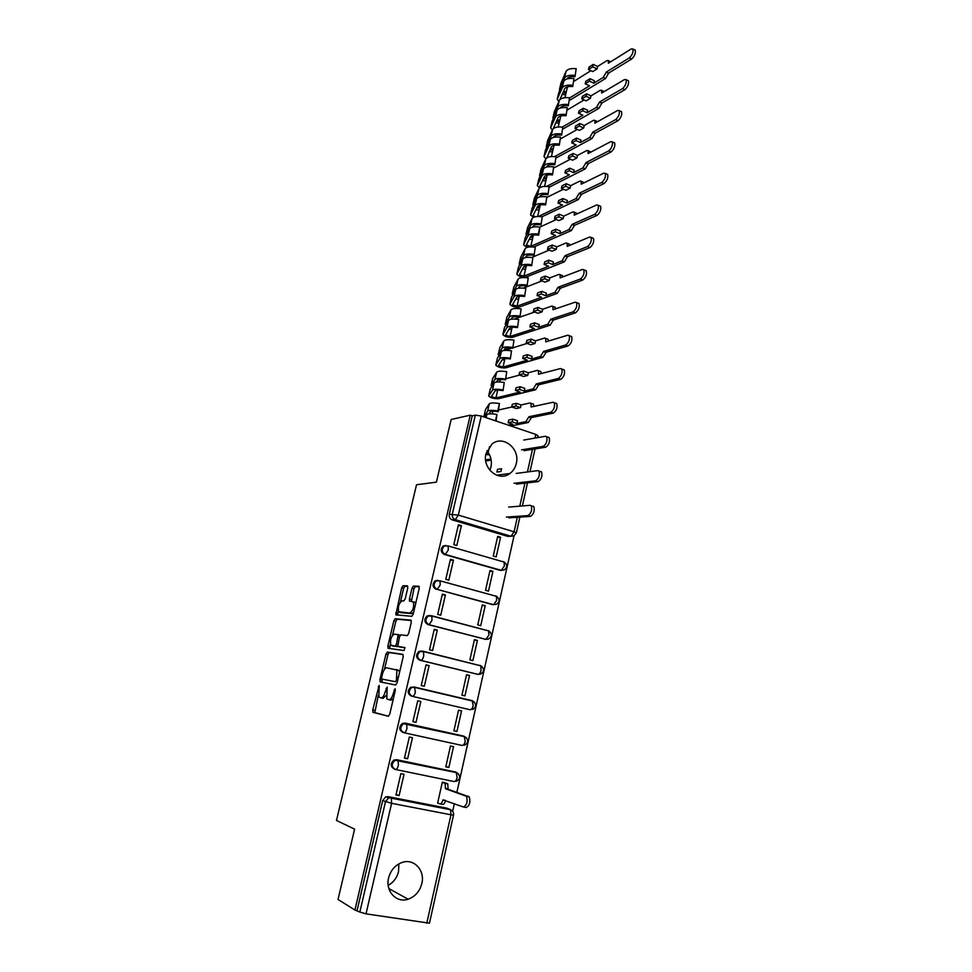 <?xml version="1.0" encoding="UTF-8"?>
<svg xmlns="http://www.w3.org/2000/svg" width="972" height="972" viewBox="0 0 972 972"><rect width="100%" height="100%" fill="white"/><g stroke="black" fill="none" stroke-linecap="round" stroke-linejoin="round"><path stroke-width="1.46" d="M379.153 685.382L372.726 709.924L373.029 712.33L388.314 716.267L389.723 714.238L395.312 690.387L395.069 688.698L393.368 693.206C392.178 697.507 390.683 699.67 388.897 699.719L386.783 698.807L387.184 687.155L385.325 691.457C384.147 695.709 382.689 697.847 380.951 697.896L378.898 697.021L379.153 685.382M486 453.669C481.954 468.407 498.928 482.319 509.899 473.486C513.155 471.08 515.282 467.751 516.29 463.498C520.312 448.712 503.083 434.715 492.026 444.01L486 453.669M488.697 453.28C491.212 457.605 491.966 462.222 490.933 467.119L489.876 470.314M388.606 877.959C385.143 891.166 396.43 903.34 408.131 899.197C415.178 896.634 419.746 891.409 421.836 883.536C425.299 870.134 413.574 857.875 401.63 862.614C394.972 865.287 390.635 870.402 388.606 877.959M398.848 863.877L398.556 871.568C396.989 877.801 393.526 882.394 388.205 885.371M445.698 545.426L443.086 546.094C440.231 549.435 440.62 552.218 444.265 554.453L500.179 570.345L503.071 569.92M429.94 615.483L427.024 616.005C423.865 619.419 424.193 622.287 427.984 624.583L485.793 639.357M421.848 651.021L418.883 651.471C415.566 654.934 415.846 657.825 419.722 660.182L477.507 674.301M407.754 588.024L407.39 585.861L403.04 585.715L401.679 587.793L395.811 614.814L411.776 616.309L413.185 614.195L419.224 588.449L418.835 586.25L413.392 586.067L411.994 588.182L409.443 599.044L409.504 601.061L413.319 601.947C414.266 607.038 413.076 610.732 409.759 613.04L398.654 611.728C397.742 606.771 398.909 603.126 402.129 600.805L403.83 600.903L405.203 598.813L407.754 588.024M354.926 910.023L338.025 899.465L354.598 829.14L336.47 820.465L416.526 484.761L436.392 482.148L451.166 419.491L470.266 415.178L354.926 910.023L359.847 912.064L385.483 801.73L388.435 798.061L390.878 797.769L450.024 809.336L452.539 811.134M387.318 652.066L385.969 654.095L379.918 679.574L380.246 681.907L395.653 685.017L397.062 682.964L403.21 656.72L402.845 654.363L387.318 652.066L389.31 652.552L387.962 654.581L384.462 669.344M387.877 646.028L393.854 620.792L395.215 618.739L410.877 620.148L411.265 622.42L408.653 633.525L407.244 635.615L400.816 634.874L399.431 636.952L397.791 646.344L404.947 647.583L404.024 650.535L388.205 648.3L387.877 646.028L389.869 646.526L390.428 644.132M510.081 536.289L507.785 536.386L452.284 519.899L455.321 519.68C452.952 518.683 451.956 516.812 452.332 514.054L475.32 415.153L481.262 416.028L535.803 434.411L537.99 435.748L537.577 437.643M452.648 811.268L454.337 803.674M456.876 792.302L514.054 535.779M470.266 415.178L472.234 415.846L475.32 415.153M388.035 796.651L446.962 808.169L450.546 809.737L391.352 798.17L388.035 796.651L385.605 796.931L391.352 798.17L391.607 803.309L366.019 913.85L359.847 912.064M426.781 923.23L450.972 814.791L453.535 815.095L429.454 923.206L366.019 913.85M445.383 782.91L442.345 782.144L437.619 803.164L438.542 803.346M399.115 795.594L404.024 774.307L400.877 773.663L395.956 794.975L399.115 795.594L396.078 794.416M407.608 758.78L412.468 737.724L409.346 737.043L404.474 758.124L407.608 758.78L404.546 757.808M448.857 767.455L453.535 746.654L450.486 745.998L445.808 766.811L448.857 767.455L445.869 766.519M416.016 722.342L420.827 701.492L417.729 700.776L412.906 721.649L416.016 722.342L412.918 721.552M456.937 731.491L461.566 710.897L458.541 710.228L453.912 730.81L456.937 731.491L453.936 730.725M461.566 710.897L458.553 710.204M420.827 701.492L417.717 700.812M429.102 665.626L426.028 664.872L421.253 685.539L424.339 686.268L429.102 665.626L425.967 665.127M469.525 675.491L466.536 674.762L461.943 695.162L464.944 695.879L469.525 675.491L466.487 674.993M437.291 630.111L434.241 629.321L429.515 649.794L432.576 650.56L437.291 630.111L434.132 629.795M477.41 640.427L474.433 639.661L469.889 659.867L472.866 660.62L477.41 640.427L474.336 640.086M429.077 652.819L427.571 652.613M445.407 594.949L442.382 594.135L437.692 614.389L440.741 615.191L445.407 594.949L442.224 594.803M485.21 605.702L482.258 604.912L477.762 624.923L480.715 625.701L485.21 605.702L482.124 605.52M453.438 560.127L450.437 559.277L445.796 579.348L448.821 580.175L453.438 560.127L450.23 560.164M492.938 571.317L490.01 570.491L485.55 590.308L488.491 591.122L492.938 571.317L489.839 571.293M461.396 525.658L458.407 524.771L453.815 544.636L456.816 545.499L461.396 525.658L458.164 525.852M500.592 537.261L497.688 536.398L493.266 556.033L496.182 556.871L500.592 537.261L497.47 537.382M437.862 580.284L435.092 580.879L440.024 580.831L496.388 596.31C499.948 599.031 499.973 601.692 496.449 604.305L492.512 604.633L437.218 589.384C433.5 587.112 433.135 584.293 436.149 580.904L440.024 580.831L440.195 584.95L437.218 589.384L493.642 604.693L496.692 600.38L496.388 596.31L495.611 595.86M414.546 687.083L415.36 692.113C414.594 694.907 413.61 696.317 412.395 696.353L470.144 709.754L412.395 696.353C408.447 693.947 408.204 690.995 411.691 687.496L414.546 687.083L472.185 700.654L474.3 702.027M402.943 732.451C398.897 729.984 398.714 726.995 402.384 723.472L405.105 723.095L463.109 735.986L466.475 737.797M394.425 769.131C390.294 766.604 390.173 763.567 394.025 760.019L396.612 759.691L455.078 771.902L458.553 773.919M486.899 450.838L488.199 452.515M435.092 580.879C432.09 584.257 432.443 587.076 436.161 589.348M487.422 630.585L486.753 630.342M479.937 665.626L478.953 665.213M414.291 687.034L410.67 687.289C407.183 690.788 407.414 693.729 411.375 696.134M472.295 700.97L471.068 700.423M455.771 772.12L455.078 771.902M472.234 415.846L449.307 514.297C448.93 517.043 449.927 518.902 452.284 519.899M357.113 910.363L382.664 800.588L385.605 796.931M448.08 808.595L446.962 808.169M380.951 697.896L382.98 698.358L386.054 695.6M388.897 699.719L390.951 700.192L393.393 698.576M378.315 695.332L374.815 712.598L388.545 716.255M403.161 654.618L389.31 652.552M382.154 679.112L382.069 682.271M381.656 677.411L381.887 679.051L395.422 681.7L396.394 680.266L396.904 670.072L386.735 667.813C384.997 667.946 383.551 670.097 382.397 674.264L381.656 677.411M395.422 681.7L381.887 679.051M399.553 672.32L398.945 670.558L396.151 669.465M392.53 635.263L395.835 621.302L393.854 620.792M411.278 620.525L397.196 619.249L395.835 621.302M400.014 647.024L405.02 647.704M394.292 634.121C391.048 636.381 389.894 640.062 390.829 645.141L395.13 646.137L396.503 644.072L398.156 634.728L394.292 634.121M393.381 646.101L391.558 645.651M397.755 646.283L393.563 646.149M400.185 635.263L397.961 634.558M398.982 634.935L399.881 635.032M389.869 646.526L389.894 648.543M401.108 612.664L399.431 612.226M413.635 612.311L411.776 613.563L401.412 612.749M415.724 603.405L414.497 601.947M419.284 586.736L415.384 586.602L413.987 588.716L411.387 601.352M398.301 610.902L397.694 615.142M407.815 586.347L405.008 586.25L403.647 588.327L400.428 601.935M444.277 782.545L447.788 783.954L448.092 789.252L445.431 788.717L445.127 783.42L442.333 782.241M437.655 803.018L439.903 803.856C441.154 804.014 442.163 802.69 442.916 799.883L463.352 806.979C466.815 805.314 467.86 801.766 466.511 796.335L445.431 788.717M448.092 789.252L469.245 796.882C470.618 802.313 469.561 805.849 466.098 807.513L463.705 807.039M445.577 800.478C444.812 803.249 443.815 804.549 442.576 804.379L440.182 803.917M506.424 517.08L527.905 515.61C531.162 513.447 532.279 510.203 531.295 505.865L530.19 505.306L508.672 507.092M532.753 506.108L533.859 506.667C534.867 510.993 533.737 514.237 530.481 516.399L508.939 517.845M500.932 471.505L501.564 468.759L497.53 469.306L496.911 472.052L500.932 471.505M514.018 483.303L535.621 480.812C538.84 478.589 539.982 475.369 539.023 471.153L537.88 470.618L516.241 473.413M540.42 471.444L541.574 471.979C542.534 476.195 541.404 479.415 538.172 481.626L516.509 484.092M490.969 459.015L485.599 459.841M521.527 449.854L543.251 446.355C546.446 444.083 547.588 440.887 546.677 436.78L545.486 436.258L523.726 440.049M485.842 454.446L488.345 454.823L487.823 454.179L489.536 446.695M487.823 454.179L485.964 453.863M548.014 437.108L549.216 437.631C550.128 441.738 548.986 444.933 545.79 447.205L524.005 450.668M485.745 460.959L491.176 460.12M516.885 423.464L512.195 421.872L512.815 419.163L517.505 420.755L516.885 423.464L525.84 421.678L528.975 416.709L550.808 412.237C553.991 409.905 555.134 406.746 554.259 402.736L553.019 402.238L531.149 407.001L531.028 403.344L530.044 402.943L521.077 404.947L520.47 407.645L515.792 406.041L516.399 403.331L512.317 404.267L511.709 406.952L516.363 408.556L520.47 407.645M521.077 404.947L516.399 403.331M493.168 411.192L491.832 411.278M488.867 413.89L490.301 411.873C491.176 411.035 493.812 410.974 498.235 411.691L499.426 403.562C493.788 402.663 490.41 402.76 489.293 403.866L485.563 409.443M498.235 411.691L497.725 410.949L499.426 403.562M497.725 410.949C492.087 410.05 488.709 410.123 487.604 411.192L484.165 417.012M511.88 407.013L498.624 409.977M512.815 419.163L508.745 420.001L508.125 422.699L512.803 424.278L508.344 425.165M496.085 421.034L496.923 414.449C491.285 413.537 487.908 413.61 486.802 414.667L484.967 417.28M495.465 420.815L496.923 414.449M532.498 403.793L533.482 404.194L533.847 406.418M555.534 403.125L556.774 403.623C557.661 407.62 556.506 410.792 553.323 413.112L531.429 417.559L528.294 422.516L525.84 421.678M510.762 425.979L528.294 422.516M508.125 422.699L512.195 421.872M511.709 406.952L515.792 406.041M531.429 417.559L528.975 416.709M524.212 391.084L519.546 389.444L520.154 386.759L524.819 388.399L524.212 391.084L533.203 388.909L536.337 383.891L558.293 378.46C561.452 376.079 562.606 372.932 561.767 369.032L560.492 368.558L538.5 374.269L538.391 370.721L537.382 370.356L528.355 372.75L527.747 375.423L523.106 373.758L523.714 371.085L519.619 372.191L519.012 374.852L523.629 376.504L527.747 375.423M528.355 372.75L523.714 371.085M502.961 379.493L497.664 380.125M496.376 382.057L497.591 380.222C498.478 379.287 501.127 379.153 505.525 379.833L506.728 371.717C501.102 370.854 497.725 371.049 496.583 372.276L492.731 378.46M505.525 379.833L506.728 371.717M505.051 379.031C499.414 378.169 496.036 378.339 494.906 379.542L491.127 385.374L491.881 386.406M519.619 375.071L505.78 378.752M495.465 390.647L497.7 390.185M520.154 386.759L516.071 387.779L515.464 390.452L520.105 392.081L495.927 397.925L491.31 396.612L495.125 390.938C496.012 390.039 498.648 389.93 503.059 390.623L504.249 382.494C498.624 381.632 495.246 381.789 494.116 382.98L490.301 388.958M503.059 390.623L504.249 382.494M502.573 389.845C496.935 388.97 493.557 389.104 492.44 390.258L488.649 396.017C490.52 397.84 493.727 398.739 498.272 398.739L535.645 389.772L533.203 388.909M539.812 371.231L540.821 371.596L541.185 373.576M562.982 369.457L564.258 369.943C565.109 373.843 563.954 376.978 560.795 379.359L538.78 384.754L535.645 389.772M515.464 390.452L519.546 389.444M519.012 374.852L523.106 373.758M538.78 384.754L536.337 383.891M531.465 359.008L526.836 357.332L527.444 354.659L532.061 356.347L531.465 359.008L540.505 356.445L543.64 351.378L565.704 344.999C568.839 342.569 570.005 339.447 569.191 335.644L567.879 335.194L545.778 341.852L545.681 338.414L544.636 338.062L535.572 340.844L534.977 343.493L530.36 341.78L530.967 339.131L526.836 340.419L526.241 343.055L530.833 344.744L534.977 343.493M535.572 340.844L530.967 339.131M511.819 348.122L507.044 349.592L504.48 349.398M503.788 350.503L504.808 348.851C505.719 347.818 508.38 347.624 512.766 348.268L513.957 340.164C508.356 339.35 504.966 339.617 503.812 340.978L499.827 347.757M512.766 348.268L513.957 340.164M512.293 347.417C506.691 346.591 503.302 346.846 502.147 348.17L498.247 354.586L498.879 355.63M527.201 343.408L512.876 347.806M502.16 359.798L504.65 359.992L504.966 358.595M527.444 354.659L523.325 355.861L522.729 358.51L527.334 360.175L503.022 367.076L498.429 365.751L502.366 359.482C503.277 358.474 505.926 358.303 510.312 358.96L511.515 350.843C505.902 350.017 502.512 350.26 501.358 351.572L497.421 358.158M510.312 358.96L511.515 350.843M509.838 358.121C504.225 357.295 500.847 357.514 499.693 358.802L495.781 365.144C497.615 367.088 500.811 368.011 505.355 367.902L542.923 357.332L540.505 356.445M547.115 338.949L548.099 339.313L548.463 341.038M570.43 336.105L571.67 336.579C572.484 340.382 571.317 343.493 568.183 345.923L546.07 352.265L542.923 357.332M522.729 358.51L526.836 357.332M526.241 343.055L530.36 341.78M546.07 352.265L543.64 351.378M538.646 327.224L534.053 325.498L534.649 322.862L539.241 324.599L538.646 327.224L547.734 324.284L550.869 319.168L573.055 311.866C576.153 309.388 577.319 306.289 576.554 302.571L575.205 302.158L552.995 309.728L552.91 306.399L551.829 306.071L542.716 309.23L542.121 311.854L537.552 310.104L538.148 307.48L533.993 308.938L533.409 311.55L537.966 313.288L542.121 311.854M542.716 309.23L538.148 307.48M512.025 319.12L511.284 318.95M511.114 319.241L511.965 317.771C512.9 316.641 515.561 316.386 519.935 316.993L521.126 308.889C515.537 308.124 512.147 308.476 510.968 309.959L506.849 317.322M519.935 316.993L521.126 308.889M519.485 316.082C513.884 315.305 510.494 315.645 509.316 317.091L505.294 324.077L505.841 325.134M534.661 312.024L514.334 319.059M508.976 329.265L511.661 329.472L512.171 327.297M534.649 322.862L530.518 324.235L529.922 326.859L534.491 328.572L510.057 336.494L505.489 335.146L509.547 328.305C510.47 327.2 513.119 326.969 517.505 327.588L518.696 319.484C513.107 318.695 509.717 319.023 508.538 320.468L504.468 327.637M517.505 327.588L518.696 319.484M517.043 326.689C511.442 325.899 508.064 326.215 506.886 327.613L502.852 334.55C504.65 336.616 507.821 337.551 512.365 337.345L550.14 325.195L547.734 324.284M554.356 306.958L555.656 308.829M577.818 303.07L579.008 303.531C579.786 307.249 578.619 310.335 575.509 312.814L553.287 320.092L550.14 325.195M529.922 326.859L534.053 325.498M533.409 311.55L537.552 310.104M553.287 320.092L550.869 319.168M545.766 295.743L541.21 293.969L541.805 291.357L546.361 293.131L545.766 295.743L554.903 292.426L558.037 287.262L580.32 279.049C583.407 276.522 584.573 273.448 583.844 269.815L582.447 269.438L560.139 277.907L560.066 274.687L558.961 274.383L549.8 277.907L549.216 280.507L544.672 278.721L545.256 276.109L541.088 277.737L540.505 280.325L545.025 282.111L549.216 280.507M549.8 277.907L545.256 276.109M518.355 288.259L519.06 286.971C520.02 285.744 522.669 285.428 527.031 285.999L528.233 277.907C522.657 277.178 519.267 277.615 518.052 279.219L513.823 287.165M527.031 285.999L528.233 277.907M526.593 285.039C521.016 284.298 517.626 284.711 516.424 286.29L512.28 293.836L512.742 294.905M517.408 296.776L519.133 297.019M541.999 280.908L523.301 288.113M515.768 298.987L518.623 299.23L519.303 296.29M541.805 291.357L537.638 292.9L537.054 295.5L541.598 297.262L517.019 306.18L512.475 304.819L516.667 297.408C517.602 296.217 520.263 295.913 524.625 296.496L525.828 288.405C520.251 287.663 516.861 288.077 515.658 289.632L511.466 297.383M524.625 296.496L525.828 288.405M524.187 295.549C518.598 294.795 515.221 295.184 514.018 296.715L509.863 304.224C511.624 306.411 514.771 307.359 519.315 307.055L557.284 293.362L554.903 292.426M561.537 275.27L562.776 276.911M585.144 270.35L586.274 270.799C587.027 274.432 585.849 277.506 582.763 280.033L560.431 288.198L557.284 293.362M537.054 295.5L541.21 293.969M540.505 280.325L544.672 278.721M560.431 288.198L558.037 287.262M552.825 264.542L548.293 262.732L548.876 260.144L553.408 261.954L552.825 264.542L561.998 260.861L565.133 255.648L587.525 246.56C590.587 243.972 591.766 240.91 591.061 237.375L589.627 237.034L567.223 246.39L567.15 243.255L566.02 242.988L556.81 246.876L556.239 249.452L551.719 247.617L552.303 245.029L548.123 246.827L547.54 249.391L552.035 251.213L556.239 249.452M556.81 246.876L552.303 245.029M524.552 266.061L526.362 265.55M525.512 257.556L526.095 256.45C527.067 255.126 529.728 254.749 534.078 255.284L535.268 247.204C529.716 246.524 526.314 247.034 525.087 248.759L520.737 257.264M534.078 255.284L535.268 247.204M533.652 254.263C528.088 253.571 524.698 254.069 523.471 255.758L519.206 263.862L519.607 264.943M548.876 260.144L544.709 261.845L544.113 264.42L548.621 266.231L523.932 276.145L519.413 274.772L523.714 266.79L525.998 267.142M549.229 250.083L531.769 257.459M522.523 268.989L525.512 269.244L526.265 265.988M523.714 266.79C524.673 265.502 527.334 265.137 531.684 265.696L532.887 257.604C527.322 256.912 523.932 257.398 522.705 259.074L518.392 267.397M531.684 265.696L532.887 257.604M531.259 264.688C525.694 263.983 522.304 264.445 521.089 266.097L516.8 274.177C518.526 276.473 521.66 277.433 526.217 277.032L564.368 261.82L561.998 260.861M568.644 243.875L569.823 245.296M592.385 237.933L593.479 238.383C594.184 241.919 593.005 244.98 589.943 247.556L567.514 256.62L564.368 261.82M544.113 264.42L548.293 262.732M547.54 249.391L551.719 247.617M567.514 256.62L565.133 255.648M559.811 233.632L555.316 231.773L555.899 229.21L560.394 231.069L559.811 233.632L569.033 229.586L572.168 224.338L594.657 214.362C597.695 211.738 598.874 208.688 598.205 205.238L596.747 204.934L574.233 215.152L574.173 212.115L573.018 211.872L563.772 216.124L563.189 218.676L558.718 216.792L559.289 214.241L555.085 216.197L554.502 218.736L558.973 220.595L563.189 218.676M563.772 216.124L559.289 214.241M530.797 236.293L533.093 236.305L533.373 235.09M532.595 227.12L533.057 226.197C534.053 224.787 536.714 224.338 541.052 224.848L542.242 216.78C536.702 216.136 533.312 216.732 532.048 218.566L527.577 227.63M541.052 224.848L542.242 216.78M540.639 223.779C535.098 223.123 531.696 223.694 530.445 225.504L526.071 234.143L526.411 235.248M530.348 237.132L532.814 237.52M556.373 219.514L539.885 227.084C534.333 226.427 530.943 226.998 529.691 228.797L525.257 237.666M529.242 239.258L532.352 239.525L533.093 236.305M555.899 229.21L551.695 231.081L551.124 233.632L555.595 235.479L530.785 246.366L526.289 244.968L530.7 236.451C531.684 235.066 534.345 234.641 538.682 235.163L539.885 227.084L538.281 234.106C532.729 233.438 529.327 233.985 528.088 235.759L523.689 244.385C523.762 245.442 525.208 246.366 528.027 247.155M538.682 235.163L538.281 234.106M575.691 212.759L576.797 213.986M599.566 205.821L600.611 206.271C601.291 209.721 600.101 212.759 597.051 215.383L574.525 225.322L571.378 230.571L569.033 229.586M533.652 247.01L571.378 230.571M551.124 233.632L555.316 231.773M554.502 218.736L558.718 216.792M574.525 225.322L572.168 224.338M566.737 203.002L562.278 201.095L562.849 198.555L567.308 200.463L566.737 203.002L575.995 198.604L579.142 193.306L601.717 182.481C604.742 179.808 605.933 176.782 605.277 173.405L603.782 173.138L581.183 184.206L581.135 181.266L579.944 181.047L570.661 185.652L570.09 188.179L565.643 186.26L566.214 183.72L561.986 185.834L561.415 188.361L565.85 190.257L570.09 188.179M570.661 185.652L566.214 183.72M537.394 206.842L539.861 206.878L540.311 204.91M539.606 196.964L539.97 196.223C540.979 194.716 543.64 194.206 547.965 194.692L549.156 186.624C543.64 186.017 540.238 186.685 538.95 188.641L534.369 198.252M547.965 194.692L549.156 186.624M547.576 193.562C542.048 192.942 538.646 193.598 537.37 195.518L532.887 204.691L533.166 205.809M536.945 207.741L539.569 208.166M563.432 189.224L546.993 197.352M535.912 209.794L539.12 210.074L539.861 206.878M562.849 198.555L558.633 200.597L558.062 203.124L562.509 205.007L538.281 216.501M535.122 216.805L533.106 215.444L537.625 206.38C538.634 204.898 541.295 204.412 545.62 204.91L546.823 196.842C541.295 196.223 537.893 196.866 536.617 198.774L532.073 208.202M545.62 204.91L546.823 196.842M545.219 203.792C539.691 203.172 536.289 203.792 535.025 205.675L530.518 214.848L533.507 217.327M582.665 181.934L583.71 182.967M606.674 174.024L607.67 174.462C608.314 177.84 607.135 180.853 604.098 183.526L581.475 194.315L578.328 199.6L575.995 198.604M542.012 216.744L578.328 199.6M558.062 203.124L562.278 201.095M561.415 188.361L565.643 186.26M581.475 194.315L579.142 193.306M573.602 172.639L569.167 170.708L569.738 168.18L574.173 170.124L573.602 172.639L582.896 167.901L586.043 162.567L608.715 150.891C611.716 148.169 612.907 145.168 612.287 141.863L610.768 141.645L588.072 153.552L588.036 150.696L586.809 150.514L577.49 155.447L576.918 157.95L572.508 155.994L573.067 153.491L568.827 155.751L568.255 158.254L572.654 160.198L576.918 157.95M577.49 155.447L573.067 153.491M543.968 177.657L546.568 177.694L547.187 174.996M546.543 167.062L546.811 166.504C547.831 164.912 550.504 164.341 554.805 164.803L556.008 156.747C550.504 156.176 547.102 156.917 545.802 158.983L541.1 169.128M554.805 164.803L556.008 156.747M554.441 163.612C548.925 163.041 545.523 163.77 544.223 165.799L539.63 175.495L539.873 176.625M543.506 178.617L546.252 179.055M570.406 159.201L554.016 167.877M542.546 180.573L545.839 180.865L546.568 177.694M569.738 168.18L565.497 170.379L564.939 172.882L569.349 174.814L546.616 186.405M540.748 187.171L539.849 186.162L544.49 176.576C545.511 175.009 548.172 174.462 552.485 174.924L553.688 166.868C548.184 166.285 544.77 167.002 543.482 169.031L538.816 178.994M552.485 174.924L553.688 166.868M552.108 173.757C546.592 173.174 543.19 173.867 541.902 175.871L537.285 185.579L539.569 187.875M589.579 151.389L590.551 152.252M613.721 142.519L614.656 142.945C615.288 146.25 614.085 149.251 611.084 151.96L588.364 163.588L585.217 168.921L582.896 167.901M549.326 187.122L585.217 168.921M564.939 172.882L569.167 170.708M568.255 158.254L572.508 155.994M588.364 163.588L586.043 162.567M580.406 142.556L575.995 140.576L576.566 138.085L580.964 140.065L580.406 142.556L589.737 137.477L592.884 132.095L615.64 119.605C618.629 116.847 619.832 113.846 619.237 110.626L617.682 110.444L594.888 123.165L594.864 120.394L593.613 120.249L584.257 125.522L583.686 128L579.3 126.008L579.871 123.517L575.606 125.947L575.047 128.413L579.409 130.406L583.686 128M584.257 125.522L579.871 123.517M550.492 148.728L553.226 148.777L554.016 145.338M553.408 137.441L553.59 137.052C554.635 135.375 557.308 134.744 561.597 135.169L562.8 127.125C557.308 126.591 553.906 127.417 552.582 129.592L547.771 140.26M561.597 135.169L562.8 127.125M561.245 133.942C555.741 133.395 552.339 134.197 551.027 136.347L546.313 146.553L546.519 147.695M550.018 149.737L552.898 150.198M577.295 129.434L560.783 138.741M549.131 151.608L552.497 151.911L553.226 148.777M576.566 138.085L572.314 140.43L571.743 142.92L576.129 144.889L554.599 156.601M546.884 157.804L551.294 147.027C552.327 145.375 555 144.767 559.301 145.205L560.504 137.161C555.012 136.615 551.598 137.404 550.286 139.543L545.511 150.04M559.301 145.205L560.504 137.161M558.936 143.99C553.433 143.431 550.031 144.221 548.718 146.322L543.98 156.553L545.912 158.776M596.431 121.111L597.318 121.816M620.683 111.306L621.582 111.731C622.177 114.951 620.987 117.94 617.998 120.698L595.192 133.152L592.045 138.522L589.737 137.477M556.349 157.841L592.045 138.522M571.743 142.92L575.995 140.576M575.047 128.413L579.3 126.008M595.192 133.152L592.884 132.095M587.137 112.752L582.775 110.735L583.334 108.257L587.696 110.273L587.137 112.752L596.516 107.333L599.663 101.914L622.517 88.61C625.482 85.803 626.685 82.827 626.114 79.668L624.522 79.534L601.656 93.057L601.632 90.372L600.356 90.25L590.964 95.864L590.405 98.318L586.043 96.289L586.602 93.822L582.325 96.398L581.766 98.852L586.104 100.869L590.405 98.318M590.964 95.864L586.602 93.822M556.98 120.042L559.811 120.103L560.771 115.947M560.224 108.074L560.322 107.856C561.379 106.094 564.052 105.401 568.328 105.802L569.531 97.771C564.064 97.273 560.65 98.172 559.301 100.444L554.38 111.634M568.328 105.802L569.531 97.771M567.988 104.514C562.509 104.016 559.094 104.891 557.758 107.151L553.117 119.009M556.506 121.099L559.471 121.597M584.111 99.946L567.393 109.909M555.68 122.897L559.094 123.213L559.811 120.103M583.334 108.257L579.057 110.759L578.498 113.226L582.848 115.218L562.338 127.065M553.238 128.705L558.037 117.746C559.094 116.008 561.767 115.34 566.056 115.753L567.259 107.71C561.78 107.199 558.365 108.074 557.029 110.322L552.145 121.342M566.056 115.753L567.259 107.71M565.704 114.489C560.212 113.967 556.81 114.818 555.474 117.041L550.638 127.782L552.388 130.005M603.223 91.113L604.025 91.66M627.596 80.384L628.447 80.797C629.018 83.944 627.815 86.921 624.85 89.728L601.96 102.983L598.813 108.402L596.516 107.333M563.031 128.948L598.813 108.402M578.498 113.226L582.775 110.735M581.766 98.852L586.043 96.289M601.96 102.983L599.663 101.914M593.819 83.203L589.482 81.15L590.04 78.696L594.378 80.749L593.819 83.203L603.235 77.456L606.382 72.001L629.321 57.907C632.262 55.052 633.465 52.087 632.93 49.001L631.314 48.904L608.351 63.229L608.338 60.604L607.038 60.531L597.61 66.461L597.051 68.903L592.726 66.825L593.285 64.383L588.983 67.104L588.437 69.534L592.738 71.6L597.051 68.903M597.61 66.461L593.285 64.383M563.432 91.611L566.348 91.672L567.466 86.824M566.968 78.963L566.98 78.914C568.061 77.067 570.734 76.326 574.999 76.691L576.202 68.672C570.746 68.21 567.332 69.182 565.971 71.564L560.941 83.264M574.999 76.691L576.202 68.672M574.671 75.366C569.203 74.893 565.801 75.84 564.44 78.21L559.653 90.578M562.934 92.717L565.996 93.239M590.855 70.701L573.942 81.332M562.168 94.442L565.643 94.758L566.348 91.672M590.04 78.696L585.752 81.344L585.193 83.786L589.518 85.828L569.592 97.978M559.836 99.654L564.72 88.719C565.789 86.897 568.462 86.18 572.739 86.557L573.942 78.525C568.486 78.052 565.072 78.999 563.711 81.356L558.718 92.875M572.739 86.557L573.942 78.525M572.411 85.244C566.943 84.758 563.529 85.682 562.168 88.015L557.223 99.266L558.839 101.489M609.942 61.382L610.647 61.795M634.437 49.742L635.251 50.143C635.785 53.229 634.582 56.194 631.63 59.037L608.654 73.082L605.507 78.538L603.235 77.456M569.58 100.347L605.507 78.538M585.193 83.786L589.482 81.15M588.437 69.534L592.726 66.825M608.654 73.082L606.382 72.001M379.372 687.058L378.217 686.779M395.312 690.412L394.085 690.132M387.233 688.711L386.042 688.431M503.277 561.597L504.091 562.047C507.566 564.708 507.603 567.332 504.213 569.932L501.321 570.357L445.334 554.429C441.677 552.193 441.288 549.411 444.155 546.07L448.153 545.96L448.311 549.933L445.334 554.429L444.265 554.453M500.179 570.345L501.321 570.357L504.371 565.971L504.091 562.047L448.153 545.96L443.086 546.094M431.398 615.677L488.612 630.901C492.269 633.695 492.257 636.393 488.6 639.005L485.879 639.369L429.029 624.692C425.238 622.372 424.91 619.516 428.069 616.09L431.811 616.041L432.005 620.306L429.029 624.692L427.984 624.583M484.761 639.248L485.879 639.369L488.928 635.117L488.612 630.901L431.811 616.041L427.024 616.005M423.051 651.204L480.763 665.82C484.506 668.7 484.481 671.433 480.666 674.058L478.054 674.386L420.755 660.34C416.879 657.983 416.599 655.079 419.916 651.617L423.525 651.605L423.719 656.027C422.954 658.797 421.97 660.243 420.755 660.34L419.722 660.182M476.936 674.216L478.054 674.386C479.342 674.313 480.362 672.916 481.091 670.194L480.763 665.82L423.525 651.605L418.883 651.471M507.785 536.386L511.005 536.252L455.321 519.68L458.322 515.099L514.079 531.806L517.323 517.286M519.801 506.169L524.929 483.133M527.432 471.967L532.474 449.319M534.977 438.093L535.803 434.411M481.262 416.028L458.322 515.099L449.307 514.297M453.535 815.095C453.863 812.604 452.867 810.818 450.546 809.737L450.972 814.791L391.607 803.309L382.664 800.588M405.105 723.095L464.215 736.278L465.199 741.405C464.446 744.163 463.437 745.524 462.162 745.463L404.048 732.754M396.612 759.691L456.172 772.254L457.132 777.539C456.378 780.322 455.37 781.646 454.094 781.537L395.628 769.52M395.434 769.472C391.303 766.957 391.169 763.907 395.045 760.347L398.143 760.432L398.386 765.365C397.597 768.208 396.625 769.581 395.434 769.472M403.963 732.73C399.917 730.276 399.735 727.275 403.404 723.739L406.685 723.8L406.916 728.55C406.138 731.369 405.154 732.767 403.963 732.73M480.29 665.443L482.027 666.61M488.248 630.573L489.669 631.521M496.121 596.043L497.227 596.772M503.909 561.852L504.687 562.363M472.185 700.654L473.182 705.623C472.441 708.369 471.432 709.742 470.144 709.754M516.363 532.875L513.994 535.815L511.005 536.252L514.079 531.806L516.363 532.875L519.874 517.116M386.516 691.736L385.325 691.457M394.583 693.486L393.368 693.206M375.058 712.78L373.029 712.33M374.742 710.374L372.726 709.924M381.935 680.048L379.918 679.574M387.962 654.581L385.969 654.095M397.621 680.558L396.394 680.266M398.374 677.326L397.159 677.047M397.196 619.249L395.215 618.739M400.087 647.036L398.07 646.538M397.147 646.635L395.13 646.137M397.682 644.375L396.503 644.072M399.395 637.097L398.228 636.806M411.776 613.563L409.759 613.04M411.435 599.578L409.443 599.044M413.987 588.716L411.994 588.182M415.384 586.602L413.392 586.067M397.73 613.32L395.75 612.81M403.647 588.327L401.679 587.793M405.008 586.25L403.04 585.715M448.177 788.899L445.504 788.365M447.254 783.541L444.593 783.007M445.2 800.333L442.916 799.883M468.565 796.36L465.831 795.801M530.481 516.399L527.905 515.61M538.172 481.626L535.621 480.812M545.79 447.205L543.251 446.355M492.257 413.865L492.853 411.265M487.604 411.192L489.293 403.866M483.947 416.441L485.611 409.248M486.109 417.668L486.802 414.667M531.356 417.875L528.902 417.037M553.323 413.112L550.808 412.237M499.596 381.972L499.985 380.283M494.906 379.542L496.583 372.276M491.127 385.374L492.78 378.242M495.927 397.925L497.567 390.78M492.44 390.258L494.116 382.98M488.697 395.896L490.35 388.751M538.707 385.07L536.265 384.207M560.795 379.359L558.293 378.46M506.862 350.37L507.044 349.592M502.147 348.17L503.812 340.978M498.247 354.586L499.875 347.526M503.022 367.076L504.65 359.992M499.693 358.802L501.358 351.572M495.829 365.022L497.47 357.927M545.997 352.581L543.567 351.694M568.183 345.923L565.704 344.999M509.316 317.091L510.968 309.959M505.294 324.077L506.91 317.079M510.057 336.494L511.661 329.472M506.886 327.613L508.538 320.468M502.901 334.417L504.529 327.382M553.214 320.396L550.808 319.484M575.509 312.814L573.055 311.866M516.424 286.29L518.052 279.219M512.28 293.836L513.884 286.898M517.019 306.18L518.623 299.23M514.018 296.715L515.658 289.632M509.911 304.078L511.527 297.116M560.358 288.514L557.977 287.566M582.763 280.033L580.32 279.049M523.471 255.758L525.087 248.759M519.206 263.862L520.798 256.973M523.932 276.145L525.512 269.244M521.089 266.097L522.705 259.074M516.861 274.007L518.453 267.106M567.441 256.924L565.072 255.952M589.943 247.556L587.525 246.56M530.445 225.504L532.048 218.566M526.071 234.143L527.65 227.327M530.785 246.366L532.352 239.525M528.088 235.759L529.691 228.797M523.75 244.215L525.33 237.375M574.464 225.625L572.107 224.629M597.051 215.383L594.657 214.362M537.37 195.518L538.95 188.641M532.887 204.691L534.442 197.936M537.638 216.513L539.12 210.074M535.025 205.675L536.617 198.774M530.578 214.666L532.146 207.887M581.414 194.607L579.069 193.598M604.098 183.526L601.717 182.481M544.223 165.799L545.802 158.983M539.63 175.495L541.173 168.788M544.563 186.417L545.839 180.865M541.902 175.871L543.482 169.031M537.346 185.385L538.901 178.666M588.303 163.879L585.982 162.859M611.084 151.96L608.715 150.891M551.027 136.347L552.582 129.592M546.313 146.553L547.856 139.907M551.428 156.577L552.497 151.911M548.718 146.322L550.286 139.543M544.053 156.358L545.596 149.688M595.131 133.443L592.823 132.386M617.998 120.698L615.64 119.605M557.758 107.151L559.301 100.444M552.947 117.855L554.465 111.27M558.232 127.004L559.094 123.213M555.474 117.041L557.029 110.322M550.699 127.575L552.23 120.965M601.887 103.275L599.603 102.194M624.85 89.728L622.517 88.61M564.44 78.21L565.971 71.564M559.52 89.4L561.026 82.875M564.963 97.686L565.643 94.758M562.168 88.015L563.711 81.356M557.296 99.047L558.803 92.486M608.594 73.374L606.321 72.28M631.63 59.037L629.321 57.907M496.619 475.223L509.899 473.486M388.873 888.578L408.131 899.197M394.025 760.019L456.731 772.667C460.777 775.814 460.655 778.693 456.342 781.294M402.384 723.472L464.823 736.703C468.771 739.753 468.674 742.584 464.543 745.196M410.67 687.289L415.153 687.52L472.829 701.091C476.669 704.044 476.608 706.838 472.647 709.451M522.365 505.962L527.504 482.841M530.007 471.627L535.062 448.906M374.815 712.598L372.798 712.148M381.996 682.198L379.991 681.724M398.945 670.558L396.904 670.072M400.16 635.226L398.156 634.728M389.347 648.458L387.937 648.117M415.336 602.482L413.319 601.947M410.366 601.291L409.504 601.061M396.734 615.057L395.811 614.814M447.788 783.954L445.127 783.42M469.245 796.882L466.511 796.335M533.859 506.667L531.295 505.865M541.574 471.979L539.023 471.153M549.216 437.631L546.677 436.78M483.91 416.551L485.563 409.358M533.482 404.194L531.028 403.344M556.774 403.623L554.259 402.736M491.079 385.495L492.731 378.363M488.649 396.017L490.301 388.861M540.821 371.596L538.391 370.721M564.258 369.943L561.767 369.032M498.199 354.719L499.827 347.66M495.781 365.144L497.421 358.06M548.099 339.313L545.681 338.414M571.67 336.579L569.191 335.644M505.246 324.223L506.862 317.212M502.852 334.55L504.48 327.528M555.304 307.322L552.91 306.399M579.008 303.531L576.554 302.571M512.232 293.981L513.836 287.044M509.863 304.224L511.466 297.262M562.448 275.635L560.066 274.687M586.274 270.799L583.844 269.815M519.157 264.02L520.737 257.143M516.8 274.177L518.404 267.276M569.519 244.227L567.15 243.255M593.479 238.383L591.061 237.375M526.01 234.313L527.589 227.497M523.689 244.385L525.269 237.545M576.518 213.111L574.173 212.115M600.611 206.271L598.205 205.238M532.814 204.873L534.381 198.118M530.518 214.848L532.085 208.069M583.467 182.286L581.135 181.266M607.67 174.462L605.277 173.405M539.569 175.689L541.112 168.982M537.285 185.579L538.828 178.86M590.344 151.729L588.036 150.696M614.656 142.945L612.287 141.863M546.252 146.748L547.783 140.114M543.98 156.553L545.523 149.895M597.16 121.451L594.864 120.394M621.582 111.731L619.237 110.626M552.874 118.062L554.405 111.488M550.638 127.782L552.157 121.184M603.916 91.441L601.632 90.372M628.447 80.797L626.114 79.668M559.447 89.631L560.966 83.094M557.223 99.266L558.742 92.717M610.598 61.71L608.338 60.604M635.251 50.143L632.93 49.001"/></g></svg>
